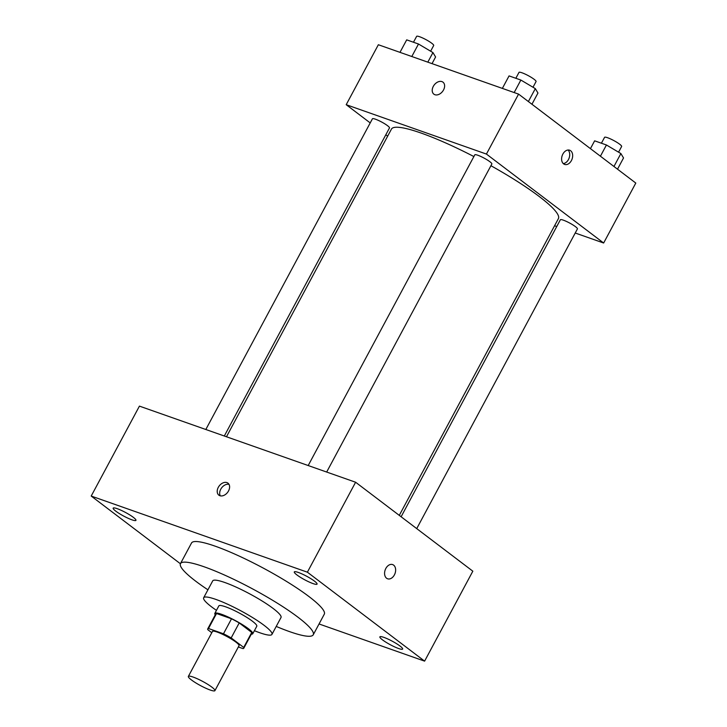 <?xml version="1.0" encoding="UTF-8"?>
<svg xmlns="http://www.w3.org/2000/svg" width="727" height="727" viewBox="0 0 727 727"><rect width="100%" height="100%" fill="white"/><g stroke="black" fill="none" stroke-linecap="round" stroke-linejoin="round"><path stroke-width="1.09" d="M191.419 679.927A15.067 2.363 28.2 0 1 188.357 676.41A15.067 2.363 28.2 0 1 202.751 681.453A15.067 2.363 28.2 0 1 214.919 690.65A15.067 2.363 28.2 0 1 205.659 688.16A15.067 2.363 28.2 0 1 191.419 679.927M188.357 676.41L212.475 631.436A15.067 2.363 28.2 0 1 226.869 636.479A15.067 2.363 28.2 0 1 239.038 645.676L214.919 690.65M238.347 646.966L243.018 648.611A20.456 3.199 28.2 0 0 243.781 648.23A20.456 3.199 28.2 0 0 243.709 647.43L231.177 637.915A20.456 3.199 28.2 0 0 223.48 633.78L208.495 628.51A20.456 3.199 28.2 0 0 207.722 628.891A20.456 3.199 28.2 0 0 207.804 629.691L211.784 632.717M223.48 633.78L231.522 618.795L216.528 613.515L208.495 628.51M207.722 628.891L215.765 613.897A20.456 3.199 28.2 0 1 216.528 613.515M231.522 618.795A20.456 3.199 28.2 0 1 239.21 622.93L231.177 637.915M243.781 648.23L251.824 633.235A20.456 3.199 28.2 0 0 251.742 632.435L239.21 622.93M251.324 634.162A21.528 3.371 -151.8 0 0 252.76 633.744A21.528 3.371 -151.8 0 0 242.573 624.747A21.528 3.371 -151.8 0 0 221.581 614.306A21.528 3.371 -151.8 0 0 214.819 613.397A21.528 3.371 -151.8 0 0 215.265 614.824M214.819 613.397L218.836 605.9A21.528 3.371 28.2 0 1 225.597 606.809A21.528 3.371 28.2 0 1 246.589 617.25A21.528 3.371 28.2 0 1 256.785 626.247L252.76 633.744M251.742 632.435L243.709 647.43M254.395 630.691A38.749 6.061 -151.8 0 0 271.962 634.38A38.749 6.061 -151.8 0 0 253.605 618.195A38.749 6.061 -151.8 0 0 215.828 599.393A38.749 6.061 -151.8 0 0 203.66 597.767A38.749 6.061 -151.8 0 0 216.455 610.344M271.962 634.38L281.004 617.523A38.749 6.061 -151.8 0 0 262.647 601.329A38.749 6.061 -151.8 0 0 224.87 582.527A38.749 6.061 -151.8 0 0 212.702 580.9L203.66 597.767M276.224 626.429A75.326 11.796 -151.8 0 0 313.237 634.807A75.326 11.796 -151.8 0 0 277.569 603.328A75.326 11.796 -151.8 0 0 204.123 566.787A75.326 11.796 -151.8 0 0 180.469 563.616A75.326 11.796 -151.8 0 0 207.922 589.806M180.469 563.616L191.519 543.005A75.326 11.796 28.2 0 1 215.174 546.177A75.326 11.796 28.2 0 1 288.619 582.718A75.326 11.796 28.2 0 1 324.287 614.197L313.237 634.807M398.578 648.511A12.913 2.017 28.2 0 1 385.992 642.241A12.913 2.017 28.2 0 1 379.876 636.852A12.913 2.017 28.2 0 1 392.207 641.169A12.913 2.017 28.2 0 1 402.64 649.057A12.913 2.017 28.2 0 1 398.578 648.511M131.878 519.805A12.913 2.017 28.2 0 1 119.292 513.535A12.913 2.017 28.2 0 1 113.176 508.137A12.913 2.017 28.2 0 1 125.507 512.462A12.913 2.017 28.2 0 1 135.94 520.35A12.913 2.017 28.2 0 1 131.878 519.805M313.01 583.581A12.913 2.017 28.2 0 1 300.415 577.311A12.913 2.017 28.2 0 1 294.299 571.913A12.913 2.017 28.2 0 1 306.64 576.238A12.913 2.017 28.2 0 1 317.063 584.126A12.913 2.017 28.2 0 1 313.01 583.581M319.053 623.966L424.604 661.134L307.385 572.185L91.202 496.059L180.405 563.752M307.385 572.185L355.612 482.237L472.832 571.186L424.604 661.134M355.612 482.237L139.43 406.12L91.202 496.059M228.523 490.952A7.534 5.289 -52.8 0 0 227.96 483.146A7.534 5.289 -52.8 0 0 219.19 485.954A7.534 5.289 -52.8 0 0 218.854 495.151A7.534 5.289 -52.8 0 0 228.523 490.952M228.996 484.346A7.534 5.289 -52.8 0 0 221.653 487.826A7.534 5.289 -52.8 0 0 220.281 495.823M386.591 578.247A7.534 5.234 -70.6 0 1 385.483 569.177A7.534 5.234 -70.6 0 1 392.616 564.579A7.534 5.234 -70.6 0 1 395.052 573.421A7.534 5.234 -70.6 0 1 387.609 578.792A7.534 5.234 -70.6 0 1 386.591 578.247M392.607 564.579A7.534 5.234 -70.6 0 1 395.043 573.421A7.534 5.234 -70.6 0 1 387.609 578.792M226.479 436.773L391.444 129.097A94.719 14.831 28.2 0 1 473.877 156.55M490.925 165.711A94.719 14.831 28.2 0 1 558.4 218.618L399.277 515.379M308.193 465.544L474.795 154.842A9.678 1.518 28.2 0 1 484.037 158.077A9.678 1.518 28.2 0 1 491.852 163.984L326.668 472.05M205.823 429.503L372.424 118.801A9.678 1.518 28.2 0 1 381.675 122.036A9.678 1.518 28.2 0 1 389.481 127.943L224.307 436.009M401.113 516.77L560.363 219.772A9.678 1.518 28.2 0 1 569.604 223.007A9.678 1.518 28.2 0 1 577.42 228.923L416.725 528.611M575.23 233.013L603.646 243.018L486.427 154.069L346.197 104.697L370.216 122.918M385.828 134.768L387.664 136.158M554.583 225.743L556.755 226.506M603.646 243.018L635.798 183.059L518.578 94.11L486.427 154.069M518.578 94.11L378.349 44.738L346.197 104.697M433.865 94.165A7.534 5.289 127.2 0 1 433.31 86.368A7.534 5.289 127.2 0 1 442.97 82.16A7.534 5.289 127.2 0 1 442.634 91.357A7.534 5.289 127.2 0 1 433.865 94.165A7.534 5.289 127.2 0 1 433.301 86.359A7.534 5.289 127.2 0 1 442.97 82.16M563.625 163.884A7.534 5.234 -70.6 0 1 562.507 154.815A7.534 5.234 -70.6 0 1 569.641 150.216A7.534 5.234 -70.6 0 1 572.076 159.059A7.534 5.234 -70.6 0 1 564.643 164.429A7.534 5.234 -70.6 0 1 563.625 163.884M568.06 150.026A7.534 5.234 -70.6 0 1 569.132 158.023A7.534 5.234 -70.6 0 1 563.28 163.584M617.514 169.182L623.53 157.959L620.885 153.551L606.436 144.991L594.631 140.829L590.442 148.644M620.885 153.551L613.952 166.483M606.436 144.991L600.42 156.214M601.411 143.219L604.573 137.33A9.678 1.518 28.2 0 1 613.815 140.565A9.678 1.518 28.2 0 1 621.63 146.472L618.568 152.179M432.029 63.64L435.591 56.979L432.947 52.58L418.498 44.011L406.693 39.858L399.986 52.353M432.947 52.58L427.812 62.149M418.498 44.011L411.8 56.515M413.472 42.239L416.635 36.35A9.678 1.518 28.2 0 1 425.877 39.585A9.678 1.518 28.2 0 1 433.692 45.501L430.629 51.199M531.946 104.252L537.962 93.029L535.317 88.621L520.868 80.052L509.064 75.899L502.357 88.403M535.317 88.621L528.384 101.553M520.868 80.052L514.162 92.556M515.843 78.289L518.996 72.391A9.678 1.518 28.2 0 1 528.247 75.635A9.678 1.518 28.2 0 1 536.063 81.542L533 87.249"/></g></svg>
